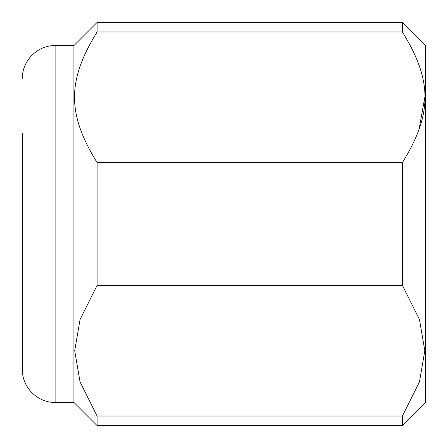 <?xml version="1.0" encoding="UTF-8"?>
<svg xmlns="http://www.w3.org/2000/svg" width="448" height="448" viewBox="0 0 448 448"><rect width="100%" height="100%" fill="white"/><g stroke="black" fill="none" stroke-linecap="round" stroke-linejoin="round"><path stroke-width="0.67" d="M402.416 416.018L97.104 416.018L80.052 381.903L74.704 350.711L80.052 319.525L97.104 285.41L402.416 285.41L419.468 319.525L424.816 350.711L419.468 381.903L402.416 416.018L402.416 425.6L425.6 402.416L425.6 45.584L402.416 22.4L97.104 22.4L73.92 45.584L73.92 402.416L55.104 402.416C37.632 402.87 21.952 387.19 22.4 369.712L22.4 314.72M22.4 133.28L22.4 327.034M418.97 129.92L424.816 97.289M97.104 416.018L97.104 425.6L73.92 402.416M402.416 22.4L402.416 31.982C432.538 80.741 432.538 113.831 402.416 162.59L97.104 162.59L97.104 285.41M97.104 162.59C66.982 113.831 66.982 80.741 97.104 31.982L402.416 31.982M97.104 22.4L97.104 31.982M402.416 162.59L402.416 285.41M73.92 45.584L55.104 45.584L55.104 402.416M402.416 425.6L97.104 425.6M55.104 45.584C37.632 45.13 21.952 60.81 22.4 78.288"/></g></svg>
